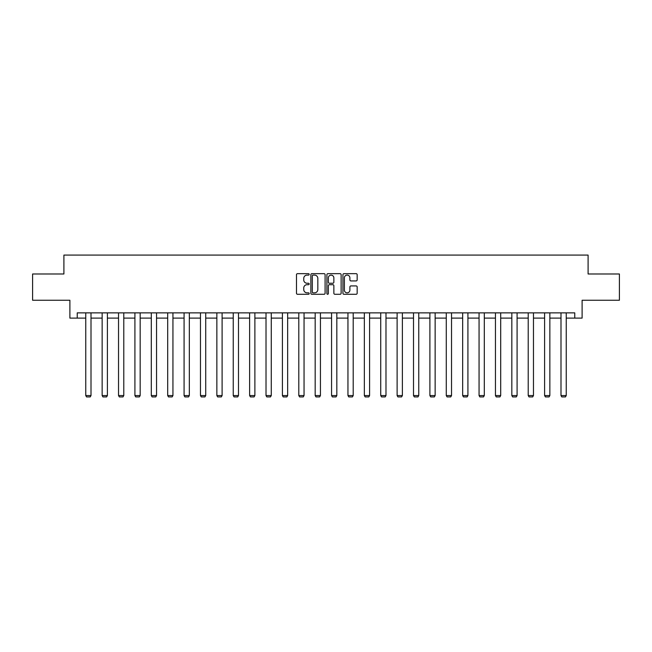 <?xml version="1.0" encoding="UTF-8"?>
<svg xmlns="http://www.w3.org/2000/svg" width="652" height="652" viewBox="0 0 652 652"><rect width="100%" height="100%" fill="white"/><g stroke="black" fill="none" stroke-linecap="round" stroke-linejoin="round"><path stroke-width="0.98" d="M309.195 274.378A0.725 0.725 0 0 0 308.469 273.661L297.516 273.661A1.035 1.035 0 0 0 296.481 274.688L296.481 293.253A1.035 1.035 0 0 0 297.516 294.28L308.469 294.28A0.725 0.725 0 0 0 309.195 293.563A0.725 0.725 0 0 0 308.469 292.838L307.051 292.838A3.301 3.301 0 0 1 303.75 289.537L303.75 287.988A3.301 3.301 0 0 1 307.051 284.696L308.469 284.696A0.725 0.725 0 0 0 309.195 283.97A0.725 0.725 0 0 0 308.469 283.245L307.051 283.245A3.301 3.301 0 0 1 303.75 279.952L303.75 278.404A3.301 3.301 0 0 1 307.051 275.103L308.469 275.103A0.725 0.725 0 0 0 309.195 274.378M356.131 280.93A1.035 1.035 0 0 0 357.166 279.895L357.166 274.688A1.035 1.035 0 0 0 356.131 273.661L343.971 273.661A1.035 1.035 0 0 0 342.936 274.688L342.936 293.253A1.035 1.035 0 0 0 343.971 294.28L356.131 294.28A1.035 1.035 0 0 0 357.166 293.253L357.166 286.962A1.035 1.035 0 0 0 356.131 285.926L350.931 285.926A1.035 1.035 0 0 0 349.896 286.962L349.896 290.083A2.755 2.755 0 0 1 347.141 292.838A2.755 2.755 0 0 1 344.378 290.083L344.378 277.858A2.755 2.755 0 0 1 347.141 275.103A2.755 2.755 0 0 1 349.896 277.858L349.896 279.895A1.035 1.035 0 0 0 350.931 280.93L356.131 280.93M77.246 318.111L77.246 312.862L574.754 312.862L574.754 318.111L582.106 318.111L582.106 300.254L619.4 300.254L619.4 273.987L588.096 273.987L588.096 255.079L63.904 255.079L63.904 273.987L32.6 273.987L32.6 300.254L69.894 300.254L69.894 318.111L85.754 318.111M325.095 274.688A1.035 1.035 0 0 0 324.068 273.661L311.9 273.661A1.035 1.035 0 0 0 310.865 274.688L310.865 293.253A1.035 1.035 0 0 0 311.9 294.28L324.068 294.28A1.035 1.035 0 0 0 325.095 293.253L325.095 274.688M327.932 273.661L340.099 273.661A1.035 1.035 0 0 1 341.135 274.688L341.135 293.253A1.035 1.035 0 0 1 340.099 294.28L334.892 294.28A1.035 1.035 0 0 1 333.865 293.253L333.865 285.723A1.035 1.035 0 0 0 332.83 284.696L329.374 284.696A1.035 1.035 0 0 0 328.347 285.723L328.347 293.563A0.725 0.725 0 0 1 327.622 294.28A0.725 0.725 0 0 1 326.905 293.563L326.905 274.688A1.035 1.035 0 0 1 327.932 273.661M91.003 318.111L102.144 318.111M107.393 318.111L118.534 318.111M123.782 318.111L134.915 318.111M140.172 318.111L151.305 318.111M156.553 318.111L167.694 318.111M172.943 318.111L184.076 318.111M189.333 318.111L200.466 318.111M205.722 318.111L216.855 318.111M222.104 318.111L233.245 318.111M238.493 318.111L249.626 318.111M254.883 318.111L266.016 318.111M271.273 318.111L282.406 318.111M287.654 318.111L298.795 318.111M304.044 318.111L315.177 318.111M320.434 318.111L331.566 318.111M336.823 318.111L347.956 318.111M353.205 318.111L364.346 318.111M369.594 318.111L380.727 318.111M385.984 318.111L397.117 318.111M402.374 318.111L413.507 318.111M418.755 318.111L429.896 318.111M435.145 318.111L446.278 318.111M451.534 318.111L462.667 318.111M467.924 318.111L479.057 318.111M484.306 318.111L495.447 318.111M500.695 318.111L511.828 318.111M517.085 318.111L528.218 318.111M533.466 318.111L544.607 318.111M549.856 318.111L560.997 318.111M566.246 318.111L574.754 318.111M313.033 275.103A0.725 0.725 0 0 0 312.308 275.82L312.308 292.112A0.725 0.725 0 0 0 313.033 292.838L314.525 292.838A3.301 3.301 0 0 0 317.826 289.537L317.826 278.404A3.301 3.301 0 0 0 314.525 275.103L313.033 275.103M333.865 277.915A2.755 2.755 0 0 0 331.102 275.152A2.755 2.755 0 0 0 328.347 277.915L328.347 282.218A1.035 1.035 0 0 0 329.374 283.245L332.83 283.245A1.035 1.035 0 0 0 333.865 282.218L333.865 277.915M91.003 312.862L91.003 395.552L85.754 395.552L85.754 312.862M91.003 395.552L90.221 396.921L86.545 396.921L85.754 395.552M107.393 312.862L107.393 395.552L102.144 395.552L102.144 312.862M107.393 395.552L106.61 396.921L102.926 396.921L102.144 395.552M123.782 312.862L123.782 395.552L118.534 395.552L118.534 312.862M123.782 395.552L122.992 396.921L119.316 396.921L118.534 395.552M140.172 312.862L140.172 395.552L134.915 395.552L134.915 312.862M140.172 395.552L139.381 396.921L135.706 396.921L134.915 395.552M156.553 312.862L156.553 395.552L151.305 395.552L151.305 312.862M156.553 395.552L155.771 396.921L152.095 396.921L151.305 395.552M172.943 312.862L172.943 395.552L167.694 395.552L167.694 312.862M172.943 395.552L172.161 396.921L168.477 396.921L167.694 395.552M189.333 312.862L189.333 395.552L184.076 395.552L184.076 312.862M189.333 395.552L188.542 396.921L184.866 396.921L184.076 395.552M205.722 312.862L205.722 395.552L200.466 395.552L200.466 312.862M205.722 395.552L204.932 396.921L201.256 396.921L200.466 395.552M222.104 312.862L222.104 395.552L216.855 395.552L216.855 312.862M222.104 395.552L221.321 396.921L217.646 396.921L216.855 395.552M238.493 312.862L238.493 395.552L233.245 395.552L233.245 312.862M238.493 395.552L237.703 396.921L234.027 396.921L233.245 395.552M254.883 312.862L254.883 395.552L249.626 395.552L249.626 312.862M254.883 395.552L254.093 396.921L250.417 396.921L249.626 395.552M271.273 312.862L271.273 395.552L266.016 395.552L266.016 312.862M271.273 395.552L270.482 396.921L266.807 396.921L266.016 395.552M287.654 312.862L287.654 395.552L282.406 395.552L282.406 312.862M287.654 395.552L286.872 396.921L283.196 396.921L282.406 395.552M304.044 312.862L304.044 395.552L298.795 395.552L298.795 312.862M304.044 395.552L303.253 396.921L299.578 396.921L298.795 395.552M320.434 312.862L320.434 395.552L315.177 395.552L315.177 312.862M320.434 395.552L319.643 396.921L315.967 396.921L315.177 395.552M336.823 312.862L336.823 395.552L331.566 395.552L331.566 312.862M336.823 395.552L336.033 396.921L332.357 396.921L331.566 395.552M353.205 312.862L353.205 395.552L347.956 395.552L347.956 312.862M353.205 395.552L352.422 396.921L348.747 396.921L347.956 395.552M369.594 312.862L369.594 395.552L364.346 395.552L364.346 312.862M369.594 395.552L368.804 396.921L365.128 396.921L364.346 395.552M385.984 312.862L385.984 395.552L380.727 395.552L380.727 312.862M385.984 395.552L385.193 396.921L381.518 396.921L380.727 395.552M402.374 312.862L402.374 395.552L397.117 395.552L397.117 312.862M402.374 395.552L401.583 396.921L397.907 396.921L397.117 395.552M418.755 312.862L418.755 395.552L413.507 395.552L413.507 312.862M418.755 395.552L417.973 396.921L414.297 396.921L413.507 395.552M435.145 312.862L435.145 395.552L429.896 395.552L429.896 312.862M435.145 395.552L434.354 396.921L430.679 396.921L429.896 395.552M451.534 312.862L451.534 395.552L446.278 395.552L446.278 312.862M451.534 395.552L450.744 396.921L447.068 396.921L446.278 395.552M467.924 312.862L467.924 395.552L462.667 395.552L462.667 312.862M467.924 395.552L467.134 396.921L463.458 396.921L462.667 395.552M484.306 312.862L484.306 395.552L479.057 395.552L479.057 312.862M484.306 395.552L483.523 396.921L479.839 396.921L479.057 395.552M500.695 312.862L500.695 395.552L495.447 395.552L495.447 312.862M500.695 395.552L499.905 396.921L496.229 396.921L495.447 395.552M517.085 312.862L517.085 395.552L511.828 395.552L511.828 312.862M517.085 395.552L516.294 396.921L512.619 396.921L511.828 395.552M533.466 312.862L533.466 395.552L528.218 395.552L528.218 312.862M533.466 395.552L532.684 396.921L529.008 396.921L528.218 395.552M549.856 312.862L549.856 395.552L544.607 395.552L544.607 312.862M549.856 395.552L549.074 396.921L545.39 396.921L544.607 395.552M566.246 312.862L566.246 395.552L560.997 395.552L560.997 312.862M566.246 395.552L565.455 396.921L561.779 396.921L560.997 395.552"/></g></svg>
